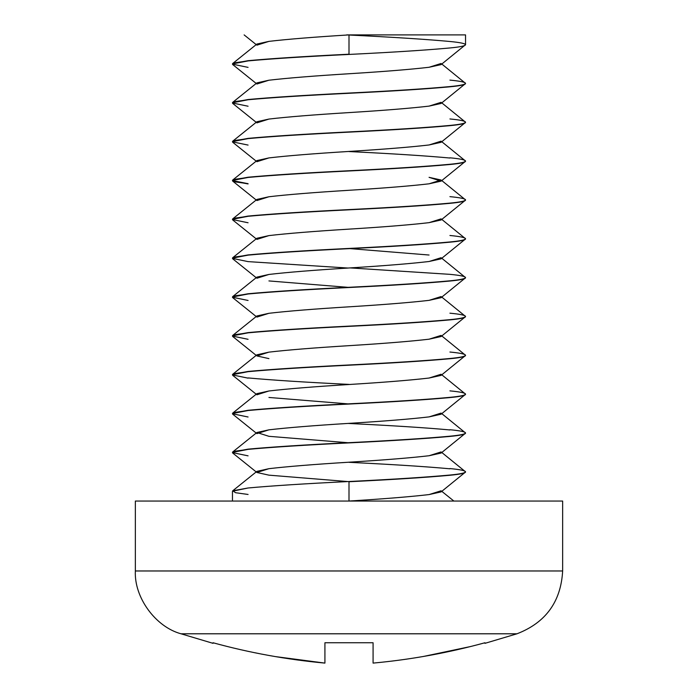 <?xml version="1.0" encoding="UTF-8"?>
<svg xmlns="http://www.w3.org/2000/svg" width="698" height="698" viewBox="0 0 698 698"><rect width="100%" height="100%" fill="white"/><g stroke="black" fill="none" stroke-linecap="round" stroke-linejoin="round"><path stroke-width="1.05" d="M232.478 64.033L232.739 63.474L248.078 60.682C271.409 58.527 305.052 56.364 349 54.208L349 34.9L465.54 34.9L465.54 44.724L465.54 34.9L349 34.9L349 54.208C305.052 56.364 271.409 58.527 248.078 60.682L232.46 63.919L248.078 60.909C271.409 58.754 305.052 56.59 349 54.435C392.948 52.28 426.591 50.116 449.922 47.961C460.052 46.993 465.252 45.92 465.54 44.724L441.101 64.6L429.069 67.27C410.555 69.434 383.865 71.589 349 73.744C383.865 71.589 410.555 69.434 429.069 67.27L441.101 63.474M256.201 83.455L232.739 64.591L235.592 62.654L248.078 60.909C271.409 58.754 305.052 56.59 349 54.435C392.948 52.28 426.591 50.116 449.922 47.961C460.052 46.993 465.252 45.92 465.54 44.724C465.252 43.529 460.052 42.456 449.922 41.487C426.591 39.332 392.948 37.169 349 35.013M449.922 80.104C460.052 81.073 465.252 82.155 465.54 83.341L465.54 83.341C465.252 84.537 460.052 85.618 449.922 86.578C426.591 88.742 392.948 90.897 349 93.052C305.052 95.216 271.409 97.371 248.078 99.526L232.46 102.763L248.078 99.753C271.409 97.598 305.052 95.443 349 93.279C392.948 91.124 426.591 88.969 449.922 86.805C460.052 85.845 465.252 84.763 465.54 83.568L441.101 103.444L429.069 106.113C410.555 108.277 383.865 110.432 349 112.596C383.865 110.432 410.555 108.277 429.069 106.113L441.101 102.318M248.078 67.383L232.46 64.146M449.922 118.957C460.052 119.916 465.252 120.998 465.54 122.194L465.54 122.194C465.252 123.38 460.052 124.462 449.922 125.431C426.591 127.586 392.948 129.741 349 131.905C305.052 134.06 271.409 136.215 248.078 138.379L232.46 141.615L248.078 138.605C271.409 136.442 305.052 134.286 349 132.131C392.948 129.968 426.591 127.813 449.922 125.657C460.052 124.689 465.252 123.607 465.54 122.42L441.101 142.287L429.069 144.966C410.555 147.121 383.865 149.276 349 151.44C383.865 149.276 410.555 147.121 429.069 144.966L441.101 141.162M248.078 106.227L232.46 102.99M232.478 180.573L248.078 183.696L235.592 181.951L232.739 180.014L248.078 177.222C271.409 175.067 305.052 172.903 349 170.748C392.948 168.593 426.591 166.429 449.922 164.274C460.052 163.306 465.252 162.233 465.54 161.037C465.252 159.842 460.052 158.76 449.922 157.8C460.052 158.76 465.252 159.842 465.54 161.037L465.54 161.037C465.252 162.233 460.052 163.306 449.922 164.274C426.591 166.429 392.948 168.593 349 170.748C305.052 172.903 271.409 175.067 248.078 177.222L232.46 180.459L248.078 177.449C271.409 175.294 305.052 173.13 349 170.975C392.948 168.82 426.591 166.656 449.922 164.501C460.052 163.533 465.252 162.459 465.54 161.264L441.101 181.131L429.069 177.336L441.101 180.014L429.069 183.81L441.101 181.131M248.078 145.079L232.46 141.842M449.922 196.644C460.052 197.613 465.252 198.686 465.54 199.881L465.54 199.881C465.252 201.076 460.052 202.15 449.922 203.118C426.591 205.273 392.948 207.437 349 209.592C305.052 211.747 271.409 213.911 248.078 216.066L232.46 219.303L248.078 216.293C271.409 214.138 305.052 211.983 349 209.819C392.948 207.664 426.591 205.5 449.922 203.345C460.052 202.376 465.252 201.303 465.54 200.108L441.101 219.983L429.069 222.653C410.555 224.817 383.865 226.972 349 229.127C383.865 226.972 410.555 224.817 429.069 222.653L441.101 218.858M465.54 161.264C465.252 162.459 460.052 163.533 449.922 164.501C426.591 166.656 392.948 168.82 349 170.975C305.052 173.13 271.409 175.294 248.078 177.449L235.592 179.194L232.739 181.131L248.078 183.923L232.46 180.686M449.922 235.488C460.052 236.456 465.252 237.538 465.54 238.725L465.54 238.725C465.252 239.92 460.052 241.002 449.922 241.962C426.591 244.126 392.948 246.281 349 248.436C305.052 250.599 271.409 252.755 248.078 254.91L232.46 258.147L248.078 255.136C271.409 252.981 305.052 250.826 349 248.663C392.948 246.507 426.591 244.352 449.922 242.189C460.052 241.229 465.252 240.147 465.54 238.952L441.101 258.827L429.069 261.497C410.555 263.661 383.865 265.816 349 267.98C383.865 265.816 410.555 263.661 429.069 261.497L441.101 257.702M248.078 222.767L232.46 219.53M449.922 274.34L350.038 267.91L449.922 274.34C460.052 275.3 465.252 276.382 465.54 277.577L465.54 277.577C465.252 278.764 460.052 279.846 449.922 280.814C426.591 282.969 392.948 285.124 349 287.288C305.052 289.443 271.409 291.598 248.078 293.762L232.46 296.999L248.078 293.989C271.409 291.825 305.052 289.67 349 287.515C392.948 285.351 426.591 283.196 449.922 281.041C460.052 280.072 465.252 278.991 465.54 277.804L441.101 297.671L429.069 300.349C410.555 302.504 383.865 304.66 349 306.823C383.865 304.66 410.555 302.504 429.069 300.349L441.101 296.545M248.078 261.619L347.962 268.041L248.078 261.619L232.46 258.373M449.922 313.184C460.052 314.144 465.252 315.226 465.54 316.421L465.54 316.421C465.252 317.616 460.052 318.689 449.922 319.658C426.591 321.813 392.948 323.977 349 326.132C305.052 328.287 271.409 330.451 248.078 332.606L232.46 335.843L248.078 332.833C271.409 330.678 305.052 328.514 349 326.359C392.948 324.204 426.591 322.04 449.922 319.885C460.052 318.916 465.252 317.843 465.54 316.648L441.101 336.515L429.069 339.193C410.555 341.348 383.865 343.512 349 345.667C383.865 343.512 410.555 341.348 429.069 339.193L441.101 335.398M248.078 300.463L232.46 297.226M449.922 352.028C460.052 352.996 465.252 354.069 465.54 355.265L465.54 355.265C465.252 356.46 460.052 357.533 449.922 358.502C426.591 360.657 392.948 362.82 349 364.975C305.052 367.139 271.409 369.294 248.078 371.449L232.46 374.686L248.078 371.676C271.409 369.521 305.052 367.366 349 365.202C392.948 363.047 426.591 360.883 449.922 358.728C460.052 357.769 465.252 356.687 465.54 355.491L441.101 375.367L429.069 378.037C410.555 380.201 383.865 382.356 349 384.511C383.865 382.356 410.555 380.201 429.069 378.037L441.101 374.241M248.078 339.307L232.46 336.07M449.922 390.871C460.052 391.84 465.252 392.922 465.54 394.108L465.54 394.108C465.252 395.304 460.052 396.385 449.922 397.345C426.591 399.509 392.948 401.664 349 403.819C305.052 405.983 271.409 408.138 248.078 410.293L232.46 413.53L248.078 410.52C271.409 408.365 305.052 406.21 349 404.046C392.948 401.891 426.591 399.736 449.922 397.572C460.052 396.612 465.252 395.53 465.54 394.335L441.101 414.211L429.069 416.889C410.555 419.044 383.865 421.199 349 423.363C383.865 421.199 410.555 419.044 429.069 416.889L441.101 413.085M248.078 378.15L232.46 374.913M449.922 429.724C460.052 430.683 465.252 431.765 465.54 432.961L465.54 432.961C465.252 434.147 460.052 435.229 449.922 436.198C426.591 438.353 392.948 440.508 349 442.672C305.052 444.827 271.409 446.982 248.078 449.146L232.46 452.383L248.078 449.372C271.409 447.209 305.052 445.054 349 442.898C392.948 440.735 426.591 438.58 449.922 436.425C460.052 435.456 465.252 434.374 465.54 433.188L441.101 453.054L429.069 455.733C410.555 457.888 383.865 460.043 349 462.207C383.865 460.043 410.555 457.888 429.069 455.733L441.101 451.929M449.922 429.951C426.591 427.787 392.948 425.632 349 423.477L347.962 423.424L349 423.477M248.078 417.003L232.46 413.766M449.922 468.567C460.052 469.536 465.252 470.609 465.54 471.804L465.54 471.804C465.252 473 460.052 474.073 449.922 475.041C426.591 477.196 392.948 479.36 349 481.515C305.052 483.67 271.409 485.834 248.078 487.989L232.46 491.226L232.46 501.051M248.078 455.846L232.46 452.609M465.54 472.031C465.252 473.227 460.052 474.3 449.922 475.268C426.591 477.423 392.948 479.587 349 481.742L349 501.051L349 481.742C392.948 479.587 426.591 477.423 449.922 475.268C460.052 474.3 465.252 473.227 465.54 472.031L441.101 491.898L429.069 494.577C410.555 496.732 383.865 498.895 349 501.051C383.865 498.895 410.555 496.732 429.069 494.577L441.101 490.781M135.351 570.973L562.649 570.973L135.351 570.973L135.351 501.051L135.351 570.973C134.042 597.392 155.488 626.883 181.018 633.793L213.038 643.338L181.018 633.793L516.982 633.793L181.018 633.793C155.488 626.883 134.042 597.392 135.351 570.973M562.649 501.051L135.351 501.051L562.649 501.051L562.649 570.973C560.93 601.728 545.705 622.668 516.982 633.793L484.962 643.338M213.038 643.338L213.038 642.753C249.535 652.787 286.826 659.566 324.919 663.1L324.919 642.753L373.081 642.753L373.081 663.1C410.948 659.61 448.247 652.831 484.962 642.753L484.962 642.753C448.247 652.831 410.948 659.61 373.081 663.1L373.081 642.753M469.318 646.802L423.459 656.452L469.318 646.802M323.959 663.021L275.221 656.574L324.919 663.1C286.826 659.566 249.535 652.787 213.038 642.753M324.919 642.753L324.919 663.1M256.899 45.169L268.931 41.374C287.445 39.219 314.135 37.055 349 34.9L346.653 34.9M465.54 83.568C465.252 84.763 460.052 85.845 449.922 86.805C426.591 88.969 392.948 91.124 349 93.279C305.052 95.443 271.409 97.598 248.078 99.753L235.592 101.507L232.739 103.444L256.201 122.307M465.54 122.42C465.252 123.607 460.052 124.689 449.922 125.657C426.591 127.813 392.948 129.968 349 132.131C305.052 134.286 271.409 136.442 248.078 138.605L235.592 140.35L232.739 142.287L256.201 161.151M349 151.553C392.948 153.708 426.591 155.863 449.922 158.027M465.54 200.108C465.252 201.303 460.052 202.376 449.922 203.345C426.591 205.5 392.948 207.664 349 209.819C305.052 211.983 271.409 214.138 248.078 216.293L235.592 218.038L232.739 219.975L256.201 238.838M465.54 238.952C465.252 240.147 460.052 241.229 449.922 242.189C426.591 244.352 392.948 246.507 349 248.663C305.052 250.826 271.409 252.981 248.078 255.136L235.592 256.89L232.739 258.827L256.201 277.691M465.54 277.804C465.252 278.991 460.052 280.072 449.922 281.041C426.591 283.196 392.948 285.351 349 287.515C305.052 289.67 271.409 291.825 248.078 293.989L235.592 295.734L232.739 297.671L256.201 316.534M465.54 316.648C465.252 317.843 460.052 318.916 449.922 319.885C426.591 322.04 392.948 324.204 349 326.359C305.052 328.514 271.409 330.678 248.078 332.833L235.592 334.578L232.739 336.515L256.201 355.378M465.54 355.491C465.252 356.687 460.052 357.769 449.922 358.728C426.591 360.883 392.948 363.047 349 365.202C305.052 367.366 271.409 369.521 248.078 371.676L235.592 373.421L232.739 375.358L256.201 394.222M465.54 394.335C465.252 395.53 460.052 396.612 449.922 397.572C426.591 399.736 392.948 401.891 349 404.046C305.052 406.21 271.409 408.365 248.078 410.52L235.592 412.274L232.739 414.211L256.201 433.074M465.54 433.188C465.252 434.374 460.052 435.456 449.922 436.425C426.591 438.58 392.948 440.735 349 442.898C305.052 445.054 271.409 447.209 248.078 449.372L235.592 451.117L232.739 453.054L256.899 472.476L268.931 468.681C287.445 466.526 314.135 464.362 349 462.207C314.135 464.362 287.445 466.526 268.931 468.681L256.899 471.359L232.739 490.781L248.078 487.989C271.409 485.834 305.052 483.67 349 481.515C392.948 479.36 426.591 477.196 449.922 475.041C460.052 474.073 465.252 473 465.54 471.804L441.799 452.496M349 462.32C392.948 464.475 426.591 466.639 449.922 468.794M268.931 475.155L347.962 481.568L268.931 475.155L256.899 472.476M347.962 442.715L268.931 436.311L347.962 442.715M256.899 433.633L268.931 429.837C287.445 427.673 314.135 425.518 349 423.363C314.135 425.518 287.445 427.673 268.931 429.837L256.899 432.507L268.931 436.311M347.962 403.872L268.931 397.459L347.962 403.872M256.899 394.789L268.931 390.985C287.445 388.83 314.135 386.675 349 384.511C314.135 386.675 287.445 388.83 268.931 390.985L256.899 393.663L232.739 413.085L248.078 410.293C271.409 408.138 305.052 405.983 349 403.819C392.948 401.664 426.591 399.509 449.922 397.345C460.052 396.385 465.252 395.304 465.54 394.108L441.799 374.8M268.931 358.615L256.899 355.936L268.931 352.141C287.445 349.986 314.135 347.822 349 345.667C314.135 347.822 287.445 349.986 268.931 352.141L256.899 354.82L232.739 374.241L248.078 371.449C271.409 369.294 305.052 367.139 349 364.975C392.948 362.82 426.591 360.657 449.922 358.502C460.052 357.533 465.252 356.46 465.54 355.265L441.799 335.956M256.899 317.093L268.931 313.297C287.445 311.134 314.135 308.978 349 306.823C314.135 308.978 287.445 311.134 268.931 313.297L256.899 315.976L232.739 335.398L248.078 332.606C271.409 330.451 305.052 328.287 349 326.132C392.948 323.977 426.591 321.813 449.922 319.658C460.052 318.689 465.252 317.616 465.54 316.421L441.799 297.112M347.962 287.332L268.931 280.928L347.962 287.332M256.899 278.249L268.931 274.454C287.445 272.29 314.135 270.135 349 267.98C314.135 270.135 287.445 272.29 268.931 274.454L256.899 277.123L232.739 296.554L248.078 293.762C271.409 291.598 305.052 289.443 349 287.288C392.948 285.124 426.591 282.969 449.922 280.814C460.052 279.846 465.252 278.764 465.54 277.577L441.799 258.26M429.069 255.023L350.038 248.619L429.069 255.023M256.899 239.405L268.931 235.601C287.445 233.446 314.135 231.291 349 229.127C314.135 231.291 287.445 233.446 268.931 235.601L256.899 238.28L232.739 257.702L248.078 254.91C271.409 252.755 305.052 250.599 349 248.436C392.948 246.281 426.591 244.126 449.922 241.962C460.052 241.002 465.252 239.92 465.54 238.725L441.799 219.416M256.899 200.553L268.931 196.757C287.445 194.602 314.135 192.439 349 190.284C383.865 188.128 410.555 185.965 429.069 183.81C410.555 185.965 383.865 188.128 349 190.284C314.135 192.439 287.445 194.602 268.931 196.757L256.899 199.436L232.739 218.858L248.078 216.066C271.409 213.911 305.052 211.747 349 209.592C392.948 207.437 426.591 205.273 449.922 203.118C460.052 202.15 465.252 201.076 465.54 199.881L441.799 180.573M256.899 161.709L268.931 157.914C287.445 155.75 314.135 153.595 349 151.44C314.135 153.595 287.445 155.75 268.931 157.914L256.899 160.592L232.739 180.014M256.899 122.865L268.931 119.07C287.445 116.906 314.135 114.751 349 112.596C314.135 114.751 287.445 116.906 268.931 119.07L256.899 121.74L232.739 141.171L248.078 138.379C271.409 136.215 305.052 134.06 349 131.905C392.948 129.741 426.591 127.586 449.922 125.431C460.052 124.462 465.252 123.38 465.54 122.194L441.799 102.876M256.899 84.022L268.931 80.218C287.445 78.063 314.135 75.907 349 73.744C314.135 75.907 287.445 78.063 268.931 80.218L256.899 82.896L232.739 102.318L248.078 99.526C271.409 97.371 305.052 95.216 349 93.052C392.948 90.897 426.591 88.742 449.922 86.578C460.052 85.618 465.252 84.537 465.54 83.341L441.799 64.033M349 34.9C314.135 37.055 287.445 39.219 268.931 41.374L256.899 44.053L232.739 63.474M248.078 494.463L235.592 492.718L232.739 490.781M232.478 452.496L232.739 451.938L248.078 449.146C271.409 446.982 305.052 444.827 349 442.672C392.948 440.508 426.591 438.353 449.922 436.198C460.052 435.229 465.252 434.147 465.54 432.961L441.799 413.652M232.478 413.652L232.739 413.085M349 384.397C305.052 382.242 271.409 380.087 248.078 377.923M232.478 374.8L232.739 374.241M232.478 335.956L232.739 335.398M232.478 297.112L232.739 296.554M232.478 258.26L232.739 257.702M232.478 219.416L232.739 218.858M465.54 161.037L441.799 141.729M232.478 141.729L232.739 141.171M232.478 102.876L232.739 102.318M244.126 34.9L256.201 44.611M232.739 181.131L256.201 199.994M256.899 432.507L232.739 451.938M441.799 491.34L453.875 501.051"/></g></svg>
